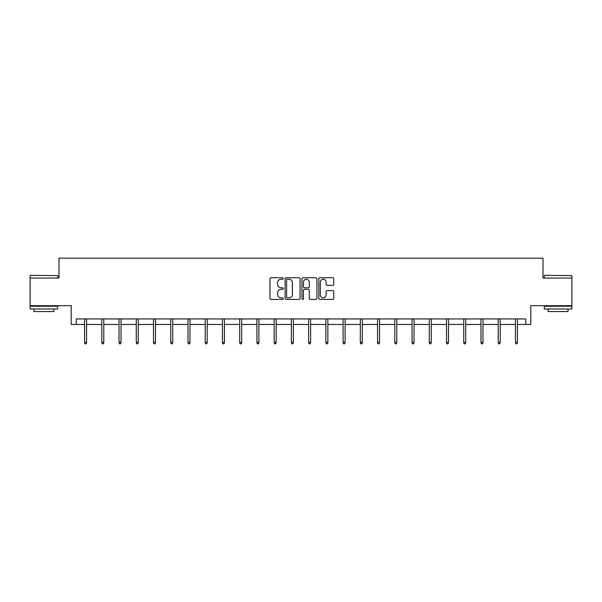 <?xml version="1.0" encoding="UTF-8"?>
<svg xmlns="http://www.w3.org/2000/svg" width="602" height="602" viewBox="0 0 602 602"><rect width="100%" height="100%" fill="white"/><g stroke="black" fill="none" stroke-linecap="round" stroke-linejoin="round"><path stroke-width="0.9" d="M283.324 278.478A0.76 0.76 0 0 0 282.564 277.718L271.043 277.718A1.084 1.084 0 0 0 269.959 278.801L269.959 298.321A1.084 1.084 0 0 0 271.043 299.405L282.564 299.405A0.76 0.76 0 0 0 283.324 298.645A0.76 0.76 0 0 0 282.564 297.885L281.074 297.885A3.469 3.469 0 0 1 277.605 294.416L277.605 292.79A3.469 3.469 0 0 1 281.074 289.321L282.564 289.321A0.76 0.76 0 0 0 283.324 288.561A0.76 0.76 0 0 0 282.564 287.801L281.074 287.801A3.469 3.469 0 0 1 277.605 284.332L277.605 282.707A3.469 3.469 0 0 1 281.074 279.23L282.564 279.23A0.76 0.76 0 0 0 283.324 278.478M76.228 324.463L76.228 318.94L525.772 318.94L525.772 324.463L530.798 324.463L530.798 305.688L571.9 305.688L571.9 278.064L543.012 278.064L543.012 258.175L58.988 258.175L58.988 278.064L30.1 278.064L30.1 305.688L71.202 305.688L71.202 324.463L84.566 324.463M332.695 285.363A1.084 1.084 0 0 0 333.779 284.279L333.779 278.801A1.084 1.084 0 0 0 332.695 277.718L319.895 277.718A1.084 1.084 0 0 0 318.812 278.801L318.812 298.321A1.084 1.084 0 0 0 319.895 299.405L332.695 299.405A1.084 1.084 0 0 0 333.779 298.321L333.779 291.707A1.084 1.084 0 0 0 332.695 290.623L327.217 290.623A1.084 1.084 0 0 0 326.133 291.707L326.133 294.988A2.905 2.905 0 0 1 323.229 297.885A2.905 2.905 0 0 1 320.332 294.988L320.332 282.135A2.905 2.905 0 0 1 323.229 279.23A2.905 2.905 0 0 1 326.133 282.135L326.133 284.279A1.084 1.084 0 0 0 327.217 285.363L332.695 285.363M300.052 278.801A1.084 1.084 0 0 0 298.968 277.718L286.168 277.718A1.084 1.084 0 0 0 285.085 278.801L285.085 298.321A1.084 1.084 0 0 0 286.168 299.405L298.968 299.405A1.084 1.084 0 0 0 300.052 298.321L300.052 278.801M303.032 277.718L315.832 277.718A1.084 1.084 0 0 1 316.915 278.801L316.915 298.321A1.084 1.084 0 0 1 315.832 299.405L310.354 299.405A1.084 1.084 0 0 1 309.27 298.321L309.27 290.405A1.084 1.084 0 0 0 308.186 289.321L304.552 289.321A1.084 1.084 0 0 0 303.468 290.405L303.468 298.645A0.76 0.76 0 0 1 302.708 299.405A0.76 0.76 0 0 1 301.948 298.645L301.948 278.801A1.084 1.084 0 0 1 303.032 277.718M86.553 324.463L101.806 324.463M103.792 324.463L119.038 324.463M121.025 324.463L136.27 324.463M138.264 324.463L153.51 324.463M155.497 324.463L170.742 324.463M172.729 324.463L187.975 324.463M189.969 324.463L205.214 324.463M207.201 324.463L222.447 324.463M224.433 324.463L239.686 324.463M241.673 324.463L256.919 324.463M258.905 324.463L274.151 324.463M276.145 324.463L291.391 324.463M293.377 324.463L308.623 324.463M310.609 324.463L325.855 324.463M327.849 324.463L343.095 324.463M345.081 324.463L360.327 324.463M362.314 324.463L377.567 324.463M379.553 324.463L394.799 324.463M396.786 324.463L412.031 324.463M414.026 324.463L429.271 324.463M431.258 324.463L446.503 324.463M448.49 324.463L463.736 324.463M465.73 324.463L480.975 324.463M482.962 324.463L498.208 324.463M500.194 324.463L515.447 324.463M517.434 324.463L525.772 324.463M287.365 279.23A0.76 0.76 0 0 0 286.605 279.99L286.605 297.125A0.76 0.76 0 0 0 287.365 297.885L288.937 297.885A3.469 3.469 0 0 0 292.406 294.416L292.406 282.707A3.469 3.469 0 0 0 288.937 279.23L287.365 279.23M309.27 282.188A2.905 2.905 0 0 0 306.365 279.29A2.905 2.905 0 0 0 303.468 282.188L303.468 286.718A1.084 1.084 0 0 0 304.552 287.801L308.186 287.801A1.084 1.084 0 0 0 309.27 286.718L309.27 282.188M84.566 342.387L85.01 343.825L86.116 343.825L86.553 342.387L84.566 342.387L84.566 318.94M86.553 342.387L86.553 318.94M30.431 275.302L57.717 275.633L30.431 275.302M43.908 308.999L30.1 308.999L30.1 306.237L57.717 306.237L57.717 308.999L43.908 308.999M53.856 308.999L53.856 311.543L33.968 311.543L33.968 308.999M544.614 275.302L571.9 275.633L544.614 275.302M558.092 308.999L544.283 308.999L544.283 306.237L571.9 306.237L571.9 308.999L558.092 308.999M568.032 308.999L568.032 311.543L548.144 311.543L548.144 308.999M101.806 342.387L102.242 343.825L103.348 343.825L103.792 342.387L101.806 342.387L101.806 318.94M103.792 342.387L103.792 318.94M119.038 342.387L119.482 343.825L120.581 343.825L121.025 342.387L119.038 342.387L119.038 318.94M121.025 342.387L121.025 318.94M136.27 342.387L136.714 343.825L137.82 343.825L138.264 342.387L136.27 342.387L136.27 318.94M138.264 342.387L138.264 318.94M153.51 342.387L153.946 343.825L155.053 343.825L155.497 342.387L153.51 342.387L153.51 318.94M155.497 342.387L155.497 318.94M170.742 342.387L171.186 343.825L172.292 343.825L172.729 342.387L170.742 342.387L170.742 318.94M172.729 342.387L172.729 318.94M187.975 342.387L188.418 343.825L189.525 343.825L189.969 342.387L187.975 342.387L187.975 318.94M189.969 342.387L189.969 318.94M205.214 342.387L205.658 343.825L206.757 343.825L207.201 342.387L205.214 342.387L205.214 318.94M207.201 342.387L207.201 318.94M222.447 342.387L222.89 343.825L223.997 343.825L224.433 342.387L222.447 342.387L222.447 318.94M224.433 342.387L224.433 318.94M239.686 342.387L240.123 343.825L241.229 343.825L241.673 342.387L239.686 342.387L239.686 318.94M241.673 342.387L241.673 318.94M256.919 342.387L257.363 343.825L258.461 343.825L258.905 342.387L256.919 342.387L256.919 318.94M258.905 342.387L258.905 318.94M274.151 342.387L274.595 343.825L275.701 343.825L276.145 342.387L274.151 342.387L274.151 318.94M276.145 342.387L276.145 318.94M291.391 342.387L291.827 343.825L292.933 343.825L293.377 342.387L291.391 342.387L291.391 318.94M293.377 342.387L293.377 318.94M308.623 342.387L309.067 343.825L310.173 343.825L310.609 342.387L308.623 342.387L308.623 318.94M310.609 342.387L310.609 318.94M325.855 342.387L326.299 343.825L327.405 343.825L327.849 342.387L325.855 342.387L325.855 318.94M327.849 342.387L327.849 318.94M343.095 342.387L343.539 343.825L344.637 343.825L345.081 342.387L343.095 342.387L343.095 318.94M345.081 342.387L345.081 318.94M360.327 342.387L360.771 343.825L361.877 343.825L362.314 342.387L360.327 342.387L360.327 318.94M362.314 342.387L362.314 318.94M377.567 342.387L378.003 343.825L379.109 343.825L379.553 342.387L377.567 342.387L377.567 318.94M379.553 342.387L379.553 318.94M394.799 342.387L395.243 343.825L396.342 343.825L396.786 342.387L394.799 342.387L394.799 318.94M396.786 342.387L396.786 318.94M412.031 342.387L412.475 343.825L413.582 343.825L414.026 342.387L412.031 342.387L412.031 318.94M414.026 342.387L414.026 318.94M429.271 342.387L429.708 343.825L430.814 343.825L431.258 342.387L429.271 342.387L429.271 318.94M431.258 342.387L431.258 318.94M446.503 342.387L446.947 343.825L448.054 343.825L448.49 342.387L446.503 342.387L446.503 318.94M448.49 342.387L448.49 318.94M463.736 342.387L464.18 343.825L465.286 343.825L465.73 342.387L463.736 342.387L463.736 318.94M465.73 342.387L465.73 318.94M480.975 342.387L481.419 343.825L482.518 343.825L482.962 342.387L480.975 342.387L480.975 318.94M482.962 342.387L482.962 318.94M498.208 342.387L498.652 343.825L499.758 343.825L500.194 342.387L498.208 342.387L498.208 318.94M500.194 342.387L500.194 318.94M515.447 342.387L515.884 343.825L516.99 343.825L517.434 342.387L515.447 342.387L515.447 318.94M517.434 342.387L517.434 318.94M30.1 278.064L30.1 275.633M36.398 306.237L36.398 305.688M51.426 306.237L51.426 305.688M57.717 278.064L57.717 275.633M544.283 278.064L544.283 275.633M550.574 306.237L550.574 305.688M565.602 306.237L565.602 305.688M571.9 278.064L571.9 275.633"/></g></svg>

